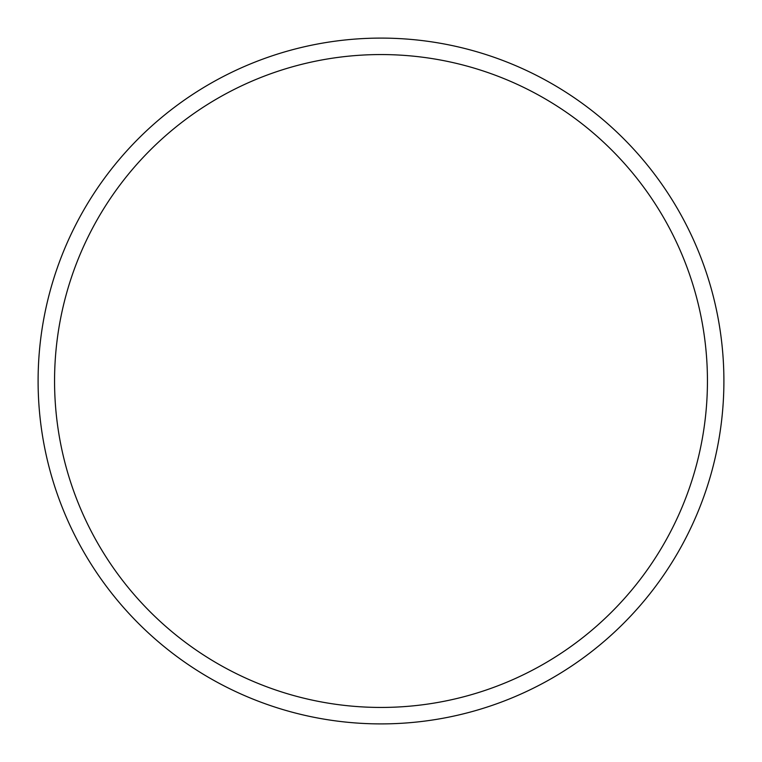 <?xml version="1.0" encoding="UTF-8"?>
<svg xmlns="http://www.w3.org/2000/svg" width="762" height="762" viewBox="0 0 762 762"><rect width="100%" height="100%" fill="white"/><g stroke="black" fill="none" stroke-linecap="round" stroke-linejoin="round"><path stroke-width="1.14" d="M707.441 381A326.441 326.441 0 0 0 381 54.559A326.441 326.441 0 0 0 54.559 381A326.441 326.441 0 0 0 381 707.441A326.441 326.441 0 0 0 707.441 381M38.1 381A342.9 342.9 0 0 1 381 38.1A342.9 342.9 0 0 1 723.9 381A342.9 342.9 0 0 1 381 723.9A342.9 342.9 0 0 1 38.1 381"/></g></svg>

